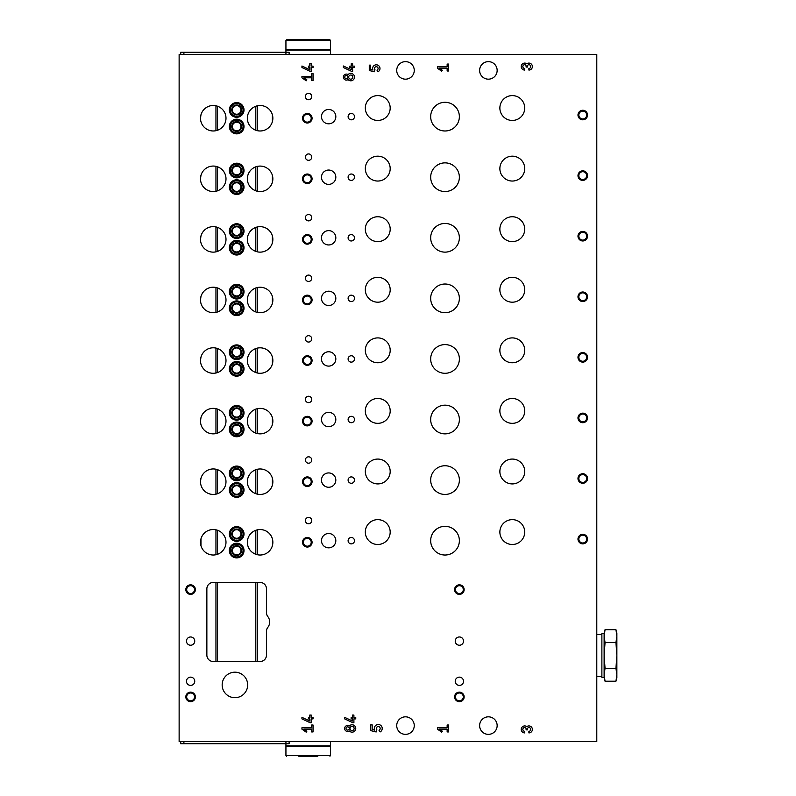 <?xml version="1.0" encoding="UTF-8"?>
<svg xmlns="http://www.w3.org/2000/svg" width="796" height="796" viewBox="0 0 796 796"><rect width="100%" height="100%" fill="white"/><g stroke="black" fill="none" stroke-linecap="round" stroke-linejoin="round"><path stroke-width="1.19" d="M305.385 460.008A3.184 3.184 0 0 0 310.161 462.775A3.184 3.184 0 0 0 310.161 457.252A3.184 3.184 0 0 0 305.385 460.008M305.385 399.433A3.184 3.184 0 0 0 310.161 402.199A3.184 3.184 0 0 0 310.161 396.677A3.184 3.184 0 0 0 305.385 399.433M305.385 338.857A3.184 3.184 0 0 0 310.161 341.623A3.184 3.184 0 0 0 310.161 336.101A3.184 3.184 0 0 0 305.385 338.857M305.385 278.282A3.184 3.184 0 0 0 310.161 281.038A3.184 3.184 0 0 0 310.161 275.515A3.184 3.184 0 0 0 305.385 278.282M305.385 217.706A3.184 3.184 0 0 0 310.161 220.462A3.184 3.184 0 0 0 310.161 214.94A3.184 3.184 0 0 0 305.385 217.706M305.385 157.13A3.184 3.184 0 0 0 310.161 159.887A3.184 3.184 0 0 0 310.161 154.364A3.184 3.184 0 0 0 305.385 157.13M305.385 96.555A3.184 3.184 0 0 0 310.161 99.311A3.184 3.184 0 0 0 310.161 93.789A3.184 3.184 0 0 0 305.385 96.555M305.385 520.584A3.184 3.184 0 0 0 310.161 523.35A3.184 3.184 0 0 0 310.161 517.828A3.184 3.184 0 0 0 305.385 520.584M348.101 480.097A3.184 3.184 0 0 0 352.887 482.854A3.184 3.184 0 0 0 352.887 477.341A3.184 3.184 0 0 0 348.101 480.097M348.101 419.522A3.184 3.184 0 0 0 352.887 422.278A3.184 3.184 0 0 0 352.887 416.756A3.184 3.184 0 0 0 348.101 419.522M348.101 358.946A3.184 3.184 0 0 0 352.887 361.702A3.184 3.184 0 0 0 352.887 356.18A3.184 3.184 0 0 0 348.101 358.946M348.101 298.371A3.184 3.184 0 0 0 352.887 301.127A3.184 3.184 0 0 0 352.887 295.605A3.184 3.184 0 0 0 348.101 298.371M348.101 237.795A3.184 3.184 0 0 0 352.887 240.551A3.184 3.184 0 0 0 352.887 235.029A3.184 3.184 0 0 0 348.101 237.795M348.101 177.209A3.184 3.184 0 0 0 352.887 179.976A3.184 3.184 0 0 0 352.887 174.453A3.184 3.184 0 0 0 348.101 177.209M348.101 116.634A3.184 3.184 0 0 0 352.887 119.4A3.184 3.184 0 0 0 352.887 113.878A3.184 3.184 0 0 0 348.101 116.634M348.101 540.673A3.184 3.184 0 0 0 352.887 543.439A3.184 3.184 0 0 0 352.887 537.917A3.184 3.184 0 0 0 348.101 540.673M321.485 480.097A7.174 7.174 0 0 0 332.24 486.306A7.174 7.174 0 0 0 332.24 473.889A7.174 7.174 0 0 0 321.485 480.097M321.485 419.522A7.174 7.174 0 0 0 332.24 425.731A7.174 7.174 0 0 0 332.24 413.313A7.174 7.174 0 0 0 321.485 419.522M321.485 358.946A7.174 7.174 0 0 0 332.24 365.155A7.174 7.174 0 0 0 332.24 352.728A7.174 7.174 0 0 0 321.485 358.946M321.485 298.371A7.174 7.174 0 0 0 332.24 304.579A7.174 7.174 0 0 0 332.24 292.152A7.174 7.174 0 0 0 321.485 298.371M321.485 237.795A7.174 7.174 0 0 0 332.24 244.004A7.174 7.174 0 0 0 332.24 231.576A7.174 7.174 0 0 0 321.485 237.795M321.485 177.209A7.174 7.174 0 0 0 332.24 183.428A7.174 7.174 0 0 0 332.24 171.001A7.174 7.174 0 0 0 321.485 177.209M321.485 116.634A7.174 7.174 0 0 0 332.24 122.853A7.174 7.174 0 0 0 332.24 110.425A7.174 7.174 0 0 0 321.485 116.634M321.485 540.673A7.174 7.174 0 0 0 332.24 546.882A7.174 7.174 0 0 0 332.24 534.464A7.174 7.174 0 0 0 321.485 540.673M499.868 471.491A12.438 12.438 0 0 0 518.514 482.257A12.438 12.438 0 0 0 518.514 460.725A12.438 12.438 0 0 0 499.868 471.491M499.868 410.915A12.438 12.438 0 0 0 518.514 421.681A12.438 12.438 0 0 0 518.514 400.139A12.438 12.438 0 0 0 499.868 410.915M499.868 350.34A12.438 12.438 0 0 0 518.514 361.105A12.438 12.438 0 0 0 518.514 339.564A12.438 12.438 0 0 0 499.868 350.34M499.868 289.754A12.438 12.438 0 0 0 518.514 300.53A12.438 12.438 0 0 0 518.514 278.988A12.438 12.438 0 0 0 499.868 289.754M499.868 229.178A12.438 12.438 0 0 0 518.514 239.954A12.438 12.438 0 0 0 518.514 218.412A12.438 12.438 0 0 0 499.868 229.178M499.868 168.603A12.438 12.438 0 0 0 518.514 179.379A12.438 12.438 0 0 0 518.514 157.837A12.438 12.438 0 0 0 499.868 168.603M499.868 108.027A12.438 12.438 0 0 0 518.514 118.793A12.438 12.438 0 0 0 518.514 97.261A12.438 12.438 0 0 0 499.868 108.027M499.868 532.066A12.438 12.438 0 0 0 518.514 542.832A12.438 12.438 0 0 0 518.514 521.3A12.438 12.438 0 0 0 499.868 532.066M365.324 471.491A12.438 12.438 0 0 0 383.97 482.257A12.438 12.438 0 0 0 383.97 460.725A12.438 12.438 0 0 0 365.324 471.491M365.324 410.915A12.438 12.438 0 0 0 383.97 421.681A12.438 12.438 0 0 0 383.97 400.139A12.438 12.438 0 0 0 365.324 410.915M365.324 350.34A12.438 12.438 0 0 0 383.97 361.105A12.438 12.438 0 0 0 383.97 339.564A12.438 12.438 0 0 0 365.324 350.34M365.324 289.754A12.438 12.438 0 0 0 383.97 300.53A12.438 12.438 0 0 0 383.97 278.988A12.438 12.438 0 0 0 365.324 289.754M365.324 229.178A12.438 12.438 0 0 0 383.97 239.954A12.438 12.438 0 0 0 383.97 218.412A12.438 12.438 0 0 0 365.324 229.178M365.324 168.603A12.438 12.438 0 0 0 383.97 179.379A12.438 12.438 0 0 0 383.97 157.837A12.438 12.438 0 0 0 365.324 168.603M365.324 108.027A12.438 12.438 0 0 0 383.97 118.793A12.438 12.438 0 0 0 383.97 97.261A12.438 12.438 0 0 0 365.324 108.027M365.324 532.066A12.438 12.438 0 0 0 383.97 542.832A12.438 12.438 0 0 0 383.97 521.3A12.438 12.438 0 0 0 365.324 532.066M430.676 480.097A14.348 14.348 0 0 0 452.198 492.525A14.348 14.348 0 0 0 452.198 467.67A14.348 14.348 0 0 0 430.676 480.097M430.676 419.522A14.348 14.348 0 0 0 452.198 431.949A14.348 14.348 0 0 0 452.198 407.094A14.348 14.348 0 0 0 430.676 419.522M430.676 358.946A14.348 14.348 0 0 0 452.198 371.374A14.348 14.348 0 0 0 452.198 346.519A14.348 14.348 0 0 0 430.676 358.946M430.676 298.371A14.348 14.348 0 0 0 452.198 310.788A14.348 14.348 0 0 0 452.198 285.943A14.348 14.348 0 0 0 430.676 298.371M430.676 237.795A14.348 14.348 0 0 0 452.198 250.213A14.348 14.348 0 0 0 452.198 225.368A14.348 14.348 0 0 0 430.676 237.795M430.676 177.209A14.348 14.348 0 0 0 452.198 189.637A14.348 14.348 0 0 0 452.198 164.792A14.348 14.348 0 0 0 430.676 177.209M430.676 116.634A14.348 14.348 0 0 0 452.198 129.061A14.348 14.348 0 0 0 452.198 104.216A14.348 14.348 0 0 0 430.676 116.634M430.676 540.673A14.348 14.348 0 0 0 452.198 553.101A14.348 14.348 0 0 0 452.198 528.245A14.348 14.348 0 0 0 430.676 540.673M528.892 68.446L528.892 70.068A3.492 3.492 0 0 0 532.206 65.481A3.492 3.492 0 0 0 526.803 63.789A3.492 3.492 0 0 0 521.39 65.481A3.492 3.492 0 0 0 524.703 70.068L524.703 68.446A1.861 1.861 0 0 1 522.843 66.585A1.861 1.861 0 0 1 524.703 64.715A1.393 1.393 0 0 1 526.096 66.118L526.096 67.043L527.499 67.043L527.499 66.118A1.393 1.393 0 0 1 528.892 64.715A1.861 1.861 0 0 1 530.753 66.585A1.861 1.861 0 0 1 528.892 68.446M354.479 67.541L354.479 66.148L352.628 66.148L352.628 63.7L351.245 63.7L351.245 66.148L349.862 66.148L349.862 67.541L351.245 67.541L351.245 69.66L343.384 65.998L343.384 67.531L351.633 71.371L352.628 71.371L352.628 67.541L354.479 67.541M348.061 79.6A3.005 3.005 0 0 1 344.131 75.123A3.005 3.005 0 0 1 348.061 74.605A3.701 3.701 0 0 1 353.364 74.446A3.701 3.701 0 0 1 353.364 79.759A3.701 3.701 0 0 1 348.061 79.6M313.037 80.565L313.037 73.64L311.644 73.64L311.644 76.406L301.943 76.406L301.943 77.799L306.211 80.784L306.858 79.859L303.923 77.799L311.644 77.799L311.644 80.565L313.037 80.565M528.892 731.285L528.892 732.907A3.492 3.492 0 0 0 532.206 728.31A3.492 3.492 0 0 0 526.803 726.629A3.492 3.492 0 0 0 521.39 728.31A3.492 3.492 0 0 0 524.703 732.907L524.703 731.285A1.861 1.861 0 0 1 522.843 729.415A1.861 1.861 0 0 1 524.703 727.554A1.393 1.393 0 0 1 526.096 728.957L526.096 729.882L527.499 729.882L527.499 728.957A1.393 1.393 0 0 1 528.892 727.554A1.861 1.861 0 0 1 530.753 729.415A1.861 1.861 0 0 1 528.892 731.285M355.752 718.897L355.752 717.514L353.902 717.514L353.902 715.057L352.519 715.057L352.519 717.514L351.135 717.514L351.135 718.897L352.519 718.897L352.519 721.027L344.658 717.355L344.658 718.888L352.907 722.738L353.902 722.738L353.902 718.897L355.752 718.897M349.335 730.967A3.005 3.005 0 0 1 345.404 726.479A3.005 3.005 0 0 1 349.335 725.962A3.701 3.701 0 0 1 354.638 725.813A3.701 3.701 0 0 1 354.638 731.116A3.701 3.701 0 0 1 349.335 730.967M313.037 731.932L313.037 724.997L311.644 724.997L311.644 727.773L301.943 727.773L301.943 729.156L306.211 732.151L306.858 731.216L303.923 729.156L311.644 729.156L311.644 731.932L313.037 731.932M582.762 473.72A4.786 4.786 0 0 0 578.622 480.893A4.786 4.786 0 0 0 586.901 480.893A4.786 4.786 0 0 0 582.762 473.72M582.762 413.144A4.786 4.786 0 0 0 578.622 420.318A4.786 4.786 0 0 0 586.901 420.318A4.786 4.786 0 0 0 582.762 413.144M582.762 352.568A4.786 4.786 0 0 0 578.622 359.742A4.786 4.786 0 0 0 586.901 359.742A4.786 4.786 0 0 0 582.762 352.568M582.762 291.993A4.786 4.786 0 0 0 578.622 299.167A4.786 4.786 0 0 0 586.901 299.167A4.786 4.786 0 0 0 582.762 291.993M582.762 231.417A4.786 4.786 0 0 0 578.622 238.591A4.786 4.786 0 0 0 586.901 238.591A4.786 4.786 0 0 0 582.762 231.417M582.762 170.841A4.786 4.786 0 0 0 578.622 178.015A4.786 4.786 0 0 0 586.901 178.015A4.786 4.786 0 0 0 582.762 170.841M582.762 110.256A4.786 4.786 0 0 0 578.622 117.43A4.786 4.786 0 0 0 586.901 117.43A4.786 4.786 0 0 0 582.762 110.256M582.762 534.295A4.786 4.786 0 0 0 578.622 541.469A4.786 4.786 0 0 0 586.901 541.469A4.786 4.786 0 0 0 582.762 534.295M307.296 476.913A4.786 4.786 0 0 0 303.157 484.087A4.786 4.786 0 0 0 311.435 484.087A4.786 4.786 0 0 0 307.296 476.913M307.296 416.328A4.786 4.786 0 0 0 303.157 423.502A4.786 4.786 0 0 0 311.435 423.502A4.786 4.786 0 0 0 307.296 416.328M307.296 355.752A4.786 4.786 0 0 0 303.157 362.926A4.786 4.786 0 0 0 311.435 362.926A4.786 4.786 0 0 0 307.296 355.752M307.296 295.177A4.786 4.786 0 0 0 303.157 302.351A4.786 4.786 0 0 0 311.435 302.351A4.786 4.786 0 0 0 307.296 295.177M307.296 234.601A4.786 4.786 0 0 0 303.157 241.775A4.786 4.786 0 0 0 311.435 241.775A4.786 4.786 0 0 0 307.296 234.601M307.296 174.025A4.786 4.786 0 0 0 303.157 181.199A4.786 4.786 0 0 0 311.435 181.199A4.786 4.786 0 0 0 307.296 174.025M307.296 113.45A4.786 4.786 0 0 0 303.157 120.624A4.786 4.786 0 0 0 311.435 120.624A4.786 4.786 0 0 0 307.296 113.45M307.296 537.489A4.786 4.786 0 0 0 303.157 544.663A4.786 4.786 0 0 0 311.435 544.663A4.786 4.786 0 0 0 307.296 537.489M236.671 466.068A7.333 7.333 0 0 0 230.323 477.073A7.333 7.333 0 0 0 243.029 477.073A7.333 7.333 0 0 0 236.671 466.068M236.671 405.492A7.333 7.333 0 0 0 230.323 416.487A7.333 7.333 0 0 0 243.029 416.487A7.333 7.333 0 0 0 236.671 405.492M236.671 344.917A7.333 7.333 0 0 0 230.323 355.911A7.333 7.333 0 0 0 243.029 355.911A7.333 7.333 0 0 0 236.671 344.917M236.671 284.341A7.333 7.333 0 0 0 230.323 295.336A7.333 7.333 0 0 0 243.029 295.336A7.333 7.333 0 0 0 236.671 284.341M236.671 223.766A7.333 7.333 0 0 0 230.323 234.76A7.333 7.333 0 0 0 243.029 234.76A7.333 7.333 0 0 0 236.671 223.766M236.671 163.19A7.333 7.333 0 0 0 230.323 174.185A7.333 7.333 0 0 0 243.029 174.185A7.333 7.333 0 0 0 236.671 163.19M236.671 102.604A7.333 7.333 0 0 0 230.323 113.609A7.333 7.333 0 0 0 243.029 113.609A7.333 7.333 0 0 0 236.671 102.604M236.671 526.644A7.333 7.333 0 0 0 230.323 537.648A7.333 7.333 0 0 0 243.029 537.648A7.333 7.333 0 0 0 236.671 526.644M236.671 482.645A7.333 7.333 0 0 0 230.323 493.649A7.333 7.333 0 0 0 243.029 493.649A7.333 7.333 0 0 0 236.671 482.645M236.671 422.069A7.333 7.333 0 0 0 230.323 433.074A7.333 7.333 0 0 0 243.029 433.074A7.333 7.333 0 0 0 236.671 422.069M236.671 361.493A7.333 7.333 0 0 0 230.323 372.498A7.333 7.333 0 0 0 243.029 372.498A7.333 7.333 0 0 0 236.671 361.493M236.671 300.918A7.333 7.333 0 0 0 230.323 311.913A7.333 7.333 0 0 0 243.029 311.913A7.333 7.333 0 0 0 236.671 300.918M236.671 240.342A7.333 7.333 0 0 0 230.323 251.337A7.333 7.333 0 0 0 243.029 251.337A7.333 7.333 0 0 0 236.671 240.342M236.671 179.767A7.333 7.333 0 0 0 230.323 190.761A7.333 7.333 0 0 0 243.029 190.761A7.333 7.333 0 0 0 236.671 179.767M236.671 119.191A7.333 7.333 0 0 0 230.323 130.186A7.333 7.333 0 0 0 243.029 130.186A7.333 7.333 0 0 0 236.671 119.191M236.671 543.22A7.333 7.333 0 0 0 230.323 554.225A7.333 7.333 0 0 0 243.029 554.225A7.333 7.333 0 0 0 236.671 543.22M247.357 481.689A12.756 12.756 0 0 0 261.854 494.326A12.756 12.756 0 0 0 272.381 478.237A12.756 12.756 0 0 0 247.357 481.689M247.357 421.114A12.756 12.756 0 0 0 261.854 433.75A12.756 12.756 0 0 0 272.381 417.651A12.756 12.756 0 0 0 247.357 421.114M247.357 360.538A12.756 12.756 0 0 0 261.854 373.175A12.756 12.756 0 0 0 272.381 357.076A12.756 12.756 0 0 0 247.357 360.538M247.357 299.963A12.756 12.756 0 0 0 261.854 312.589A12.756 12.756 0 0 0 272.381 296.5A12.756 12.756 0 0 0 247.357 299.963M247.357 239.387A12.756 12.756 0 0 0 261.854 252.014A12.756 12.756 0 0 0 272.381 235.924A12.756 12.756 0 0 0 247.357 239.387M247.357 178.811A12.756 12.756 0 0 0 261.854 191.438A12.756 12.756 0 0 0 272.381 175.349A12.756 12.756 0 0 0 247.357 178.811M247.357 118.236A12.756 12.756 0 0 0 261.854 130.862A12.756 12.756 0 0 0 272.381 114.773A12.756 12.756 0 0 0 247.357 118.236M247.357 542.265A12.756 12.756 0 0 0 261.854 554.902A12.756 12.756 0 0 0 272.381 538.812A12.756 12.756 0 0 0 247.357 542.265M200.493 481.689A12.756 12.756 0 0 0 218.582 493.271A12.756 12.756 0 0 0 221.527 471.998A12.756 12.756 0 0 0 200.493 481.689L200.97 478.237M200.493 421.114A12.756 12.756 0 0 0 218.582 432.696A12.756 12.756 0 0 0 221.527 411.413A12.756 12.756 0 0 0 200.493 421.114L200.97 417.651M200.493 360.538A12.756 12.756 0 0 0 218.582 372.12A12.756 12.756 0 0 0 221.527 350.837A12.756 12.756 0 0 0 200.493 360.538L200.97 357.076M200.493 299.963A12.756 12.756 0 0 0 218.582 311.544A12.756 12.756 0 0 0 221.527 290.261A12.756 12.756 0 0 0 200.493 299.963L200.97 296.5M200.493 239.387A12.756 12.756 0 0 0 218.582 250.969A12.756 12.756 0 0 0 221.527 229.686A12.756 12.756 0 0 0 200.493 239.387L200.97 235.924M200.493 178.811A12.756 12.756 0 0 0 218.582 190.393A12.756 12.756 0 0 0 221.527 169.11A12.756 12.756 0 0 0 200.493 178.811L200.97 175.349M200.493 118.236A12.756 12.756 0 0 0 218.582 129.808A12.756 12.756 0 0 0 221.527 108.535A12.756 12.756 0 0 0 200.493 118.236L200.97 114.773M200.493 542.265A12.756 12.756 0 0 0 218.582 553.847A12.756 12.756 0 0 0 221.527 532.574A12.756 12.756 0 0 0 200.493 542.265M396.726 725.594A8.766 8.766 0 0 0 405.492 734.36A8.766 8.766 0 0 0 414.258 725.594A8.766 8.766 0 0 0 405.492 716.828A8.766 8.766 0 0 0 396.726 725.594M479.62 70.406A8.766 8.766 0 0 0 488.386 79.172A8.766 8.766 0 0 0 497.152 70.406A8.766 8.766 0 0 0 488.386 61.64A8.766 8.766 0 0 0 479.62 70.406M396.726 70.406A8.766 8.766 0 0 0 405.492 79.172A8.766 8.766 0 0 0 414.258 70.406A8.766 8.766 0 0 0 405.492 61.64A8.766 8.766 0 0 0 396.726 70.406M479.62 725.594A8.766 8.766 0 0 0 488.386 734.36A8.766 8.766 0 0 0 497.152 725.594A8.766 8.766 0 0 0 488.386 716.828A8.766 8.766 0 0 0 479.62 725.594M190.602 701.684A4.786 4.786 0 0 1 186.463 694.51A4.786 4.786 0 0 1 194.741 694.51A4.786 4.786 0 0 1 190.602 701.684M459.372 701.684A4.786 4.786 0 0 1 455.232 694.51A4.786 4.786 0 0 1 463.511 694.51A4.786 4.786 0 0 1 459.372 701.684M190.602 594.393A4.786 4.786 0 0 1 186.463 587.219A4.786 4.786 0 0 1 194.741 587.219A4.786 4.786 0 0 1 190.602 594.393M459.372 594.393A4.786 4.786 0 0 1 455.232 587.219A4.786 4.786 0 0 1 463.511 587.219A4.786 4.786 0 0 1 459.372 594.393M186.463 641.108A4.149 4.149 0 0 0 192.672 644.69A4.149 4.149 0 0 0 192.672 637.516A4.149 4.149 0 0 0 186.463 641.108M455.232 641.108A4.149 4.149 0 0 0 461.451 644.69A4.149 4.149 0 0 0 461.451 637.516A4.149 4.149 0 0 0 455.232 641.108M455.232 681.277A4.149 4.149 0 0 0 461.451 684.868A4.149 4.149 0 0 0 461.451 677.685A4.149 4.149 0 0 0 455.232 681.277M186.463 681.277A4.149 4.149 0 0 0 192.672 684.868A4.149 4.149 0 0 0 192.672 677.685A4.149 4.149 0 0 0 186.463 681.277M222.164 684.938A12.756 12.756 0 0 0 241.297 695.983A12.756 12.756 0 0 0 241.297 673.894A12.756 12.756 0 0 0 222.164 684.938M179.13 741.534L596.791 741.534L596.791 54.466L179.13 54.466L179.13 741.534M267.824 627.357A6.378 6.378 0 0 0 266.481 631.268L266.481 655.128A6.378 6.378 0 0 1 260.113 661.506L213.238 661.506A6.378 6.378 0 0 1 206.861 655.128L206.861 588.821A6.378 6.378 0 0 1 213.238 582.443L260.113 582.443A6.378 6.378 0 0 1 266.481 588.821L266.481 612.681A6.378 6.378 0 0 0 267.824 616.592A8.766 8.766 0 0 1 267.824 627.357M313.037 718.897L313.037 717.514L311.186 717.514L311.186 715.057L309.793 715.057L309.793 717.514L308.41 717.514L308.41 718.897L309.793 718.897L309.793 721.027L301.943 717.355L301.943 718.888L310.181 722.738L311.186 722.738L311.186 718.897L313.037 718.897M378.986 730.24L380.17 731.922A3.95 3.95 0 0 0 381.772 726.639A3.95 3.95 0 0 0 376.528 724.917A3.95 3.95 0 0 0 374.697 730.121L372.18 729.494L372.18 724.877L370.737 724.877L370.737 730.619L376.17 731.972L376.836 729.723A1.91 1.91 0 0 1 377.175 726.897A1.91 1.91 0 0 1 379.951 727.554A1.91 1.91 0 0 1 378.986 730.24M448.536 731.932L448.536 724.997L447.143 724.997L447.143 727.773L437.442 727.773L437.442 729.156L441.71 732.151L442.357 731.216L439.422 729.156L447.143 729.156L447.143 731.932L448.536 731.932M313.037 67.541L313.037 66.148L311.186 66.148L311.186 63.7L309.793 63.7L309.793 66.148L308.41 66.148L308.41 67.541L309.793 67.541L309.793 69.66L301.943 65.998L301.943 67.531L310.181 71.371L311.186 71.371L311.186 67.541L313.037 67.541M376.976 70.147L378.08 71.72A3.682 3.682 0 0 0 379.573 66.794A3.682 3.682 0 0 0 374.677 65.192A3.682 3.682 0 0 0 372.966 70.048L370.618 69.461L370.618 65.143L369.274 65.143L369.274 70.506L374.339 71.769L374.966 69.68A1.781 1.781 0 0 1 375.284 67.033A1.781 1.781 0 0 1 377.871 67.64A1.781 1.781 0 0 1 376.976 70.147M448.536 71.003L448.536 64.068L447.143 64.068L447.143 66.844L437.442 66.844L437.442 68.227L441.71 71.222L442.357 70.287L439.422 68.227L447.143 68.227L447.143 71.003L448.536 71.003M255.805 106.226L255.805 130.236M255.805 166.802L255.805 190.811M255.805 227.377L255.805 251.387M255.805 287.953L255.805 311.962M255.805 348.529L255.805 372.538M255.805 409.114L255.805 433.124M255.805 469.69L255.805 493.699M255.805 530.265L255.805 554.275M255.805 582.443L255.805 661.506M272.859 542.265L272.381 545.728M272.381 114.773L272.381 121.688M272.381 175.349L272.381 182.264M272.381 235.924L272.381 242.84M272.381 296.5L272.381 303.425M272.381 357.076L272.381 364.001M272.381 417.651L272.381 424.576M272.381 478.237L272.381 485.152M200.97 545.728L200.97 538.812M217.547 106.226L217.547 130.236M217.547 166.802L217.547 190.811M217.547 227.377L217.547 251.387M217.547 287.953L217.547 311.962M217.547 348.529L217.547 372.538M217.547 409.114L217.547 433.124M217.547 469.69L217.547 493.699M217.547 530.265L217.547 554.275M217.547 582.443L217.547 661.506M459.372 593.537A3.92 3.92 0 0 1 455.979 587.657A3.92 3.92 0 0 1 462.765 587.657A3.92 3.92 0 0 1 459.372 593.537M190.602 593.537A3.92 3.92 0 0 1 187.209 587.657A3.92 3.92 0 0 1 193.995 587.657A3.92 3.92 0 0 1 190.602 593.537M459.372 700.818A3.92 3.92 0 0 1 455.979 694.938A3.92 3.92 0 0 1 462.765 694.938A3.92 3.92 0 0 1 459.372 700.818M190.602 700.818A3.92 3.92 0 0 1 187.209 694.938A3.92 3.92 0 0 1 193.995 694.938A3.92 3.92 0 0 1 190.602 700.818M236.671 546.255A4.308 4.308 0 0 0 232.949 552.713A4.308 4.308 0 0 0 240.402 552.713A4.308 4.308 0 0 0 236.671 546.255M236.671 545.618A4.945 4.945 0 0 0 232.392 553.031A4.945 4.945 0 0 0 240.959 553.031A4.945 4.945 0 0 0 236.671 545.618M236.671 544.185A6.378 6.378 0 0 0 231.148 553.747A6.378 6.378 0 0 0 242.193 553.747A6.378 6.378 0 0 0 236.671 544.185M236.671 122.216A4.308 4.308 0 0 0 232.949 128.673A4.308 4.308 0 0 0 240.402 128.673A4.308 4.308 0 0 0 236.671 122.216M236.671 121.579A4.945 4.945 0 0 0 232.392 128.992A4.945 4.945 0 0 0 240.959 128.992A4.945 4.945 0 0 0 236.671 121.579M236.671 120.146A6.378 6.378 0 0 0 231.148 129.708A6.378 6.378 0 0 0 242.193 129.708A6.378 6.378 0 0 0 236.671 120.146M236.671 182.791A4.308 4.308 0 0 0 232.949 189.249A4.308 4.308 0 0 0 240.402 189.249A4.308 4.308 0 0 0 236.671 182.791M236.671 182.155A4.945 4.945 0 0 0 232.392 189.567A4.945 4.945 0 0 0 240.959 189.567A4.945 4.945 0 0 0 236.671 182.155M236.671 180.722A6.378 6.378 0 0 0 231.148 190.284A6.378 6.378 0 0 0 242.193 190.284A6.378 6.378 0 0 0 236.671 180.722M236.671 243.367A4.308 4.308 0 0 0 232.949 249.825A4.308 4.308 0 0 0 240.402 249.825A4.308 4.308 0 0 0 236.671 243.367M236.671 242.73A4.945 4.945 0 0 0 232.392 250.143A4.945 4.945 0 0 0 240.959 250.143A4.945 4.945 0 0 0 236.671 242.73M236.671 241.297A6.378 6.378 0 0 0 231.148 250.859A6.378 6.378 0 0 0 242.193 250.859A6.378 6.378 0 0 0 236.671 241.297M236.671 303.943A4.308 4.308 0 0 0 232.949 310.4A4.308 4.308 0 0 0 240.402 310.4A4.308 4.308 0 0 0 236.671 303.943M236.671 303.306A4.945 4.945 0 0 0 232.392 310.719A4.945 4.945 0 0 0 240.959 310.719A4.945 4.945 0 0 0 236.671 303.306M236.671 301.873A6.378 6.378 0 0 0 231.148 311.435A6.378 6.378 0 0 0 242.193 311.435A6.378 6.378 0 0 0 236.671 301.873M236.671 364.528A4.308 4.308 0 0 0 232.949 370.976A4.308 4.308 0 0 0 240.402 370.976A4.308 4.308 0 0 0 236.671 364.528M236.671 363.881A4.945 4.945 0 0 0 232.392 371.294A4.945 4.945 0 0 0 240.959 371.294A4.945 4.945 0 0 0 236.671 363.881M236.671 362.449A6.378 6.378 0 0 0 231.148 372.021A6.378 6.378 0 0 0 242.193 372.021A6.378 6.378 0 0 0 236.671 362.449M236.671 425.104A4.308 4.308 0 0 0 232.949 431.551A4.308 4.308 0 0 0 240.402 431.551A4.308 4.308 0 0 0 236.671 425.104M236.671 424.467A4.945 4.945 0 0 0 232.392 431.88A4.945 4.945 0 0 0 240.959 431.88A4.945 4.945 0 0 0 236.671 424.467M236.671 423.024A6.378 6.378 0 0 0 231.148 432.596A6.378 6.378 0 0 0 242.193 432.596A6.378 6.378 0 0 0 236.671 423.024M236.671 485.679A4.308 4.308 0 0 0 232.949 492.137A4.308 4.308 0 0 0 240.402 492.137A4.308 4.308 0 0 0 236.671 485.679M236.671 485.043A4.945 4.945 0 0 0 232.392 492.455A4.945 4.945 0 0 0 240.959 492.455A4.945 4.945 0 0 0 236.671 485.043M236.671 483.6A6.378 6.378 0 0 0 231.148 493.172A6.378 6.378 0 0 0 242.193 493.172A6.378 6.378 0 0 0 236.671 483.6M236.671 529.678A4.308 4.308 0 0 0 232.949 536.136A4.308 4.308 0 0 0 240.402 536.136A4.308 4.308 0 0 0 236.671 529.678M236.671 529.042A4.945 4.945 0 0 0 232.392 536.454A4.945 4.945 0 0 0 240.959 536.454A4.945 4.945 0 0 0 236.671 529.042M236.671 527.599A6.378 6.378 0 0 0 231.148 537.171A6.378 6.378 0 0 0 242.193 537.171A6.378 6.378 0 0 0 236.671 527.599M236.671 105.639A4.308 4.308 0 0 0 232.949 112.097A4.308 4.308 0 0 0 240.402 112.097A4.308 4.308 0 0 0 236.671 105.639M236.671 105.002A4.945 4.945 0 0 0 232.392 112.415A4.945 4.945 0 0 0 240.959 112.415A4.945 4.945 0 0 0 236.671 105.002M236.671 103.57A6.378 6.378 0 0 0 231.148 113.132A6.378 6.378 0 0 0 242.193 113.132A6.378 6.378 0 0 0 236.671 103.57M236.671 166.215A4.308 4.308 0 0 0 232.949 172.672A4.308 4.308 0 0 0 240.402 172.672A4.308 4.308 0 0 0 236.671 166.215M236.671 165.578A4.945 4.945 0 0 0 232.392 172.991A4.945 4.945 0 0 0 240.959 172.991A4.945 4.945 0 0 0 236.671 165.578M236.671 164.145A6.378 6.378 0 0 0 231.148 173.707A6.378 6.378 0 0 0 242.193 173.707A6.378 6.378 0 0 0 236.671 164.145M236.671 226.79A4.308 4.308 0 0 0 232.949 233.248A4.308 4.308 0 0 0 240.402 233.248A4.308 4.308 0 0 0 236.671 226.79M236.671 226.154A4.945 4.945 0 0 0 232.392 233.566A4.945 4.945 0 0 0 240.959 233.566A4.945 4.945 0 0 0 236.671 226.154M236.671 224.721A6.378 6.378 0 0 0 231.148 234.283A6.378 6.378 0 0 0 242.193 234.283A6.378 6.378 0 0 0 236.671 224.721M236.671 287.366A4.308 4.308 0 0 0 232.949 293.824A4.308 4.308 0 0 0 240.402 293.824A4.308 4.308 0 0 0 236.671 287.366M236.671 286.729A4.945 4.945 0 0 0 232.392 294.142A4.945 4.945 0 0 0 240.959 294.142A4.945 4.945 0 0 0 236.671 286.729M236.671 285.296A6.378 6.378 0 0 0 231.148 294.858A6.378 6.378 0 0 0 242.193 294.858A6.378 6.378 0 0 0 236.671 285.296M236.671 347.942A4.308 4.308 0 0 0 232.949 354.399A4.308 4.308 0 0 0 240.402 354.399A4.308 4.308 0 0 0 236.671 347.942M236.671 347.305A4.945 4.945 0 0 0 232.392 354.717A4.945 4.945 0 0 0 240.959 354.717A4.945 4.945 0 0 0 236.671 347.305M236.671 345.872A6.378 6.378 0 0 0 231.148 355.434A6.378 6.378 0 0 0 242.193 355.434A6.378 6.378 0 0 0 236.671 345.872M236.671 408.517A4.308 4.308 0 0 0 232.949 414.975A4.308 4.308 0 0 0 240.402 414.975A4.308 4.308 0 0 0 236.671 408.517M236.671 407.88A4.945 4.945 0 0 0 232.392 415.293A4.945 4.945 0 0 0 240.959 415.293A4.945 4.945 0 0 0 236.671 407.88M236.671 406.448A6.378 6.378 0 0 0 231.148 416.01A6.378 6.378 0 0 0 242.193 416.01A6.378 6.378 0 0 0 236.671 406.448M236.671 469.103A4.308 4.308 0 0 0 232.949 475.55A4.308 4.308 0 0 0 240.402 475.55A4.308 4.308 0 0 0 236.671 469.103M236.671 468.456A4.945 4.945 0 0 0 232.392 475.869A4.945 4.945 0 0 0 240.959 475.869A4.945 4.945 0 0 0 236.671 468.456M236.671 467.023A6.378 6.378 0 0 0 231.148 476.595A6.378 6.378 0 0 0 242.193 476.595A6.378 6.378 0 0 0 236.671 467.023M307.296 538.345A3.92 3.92 0 0 0 303.903 544.225A3.92 3.92 0 0 0 310.689 544.225A3.92 3.92 0 0 0 307.296 538.345M307.296 114.316A3.92 3.92 0 0 0 303.903 120.186A3.92 3.92 0 0 0 310.689 120.186A3.92 3.92 0 0 0 307.296 114.316M307.296 174.891A3.92 3.92 0 0 0 303.903 180.772A3.92 3.92 0 0 0 310.689 180.772A3.92 3.92 0 0 0 307.296 174.891M307.296 235.467A3.92 3.92 0 0 0 303.903 241.347A3.92 3.92 0 0 0 310.689 241.347A3.92 3.92 0 0 0 307.296 235.467M307.296 296.042A3.92 3.92 0 0 0 303.903 301.923A3.92 3.92 0 0 0 310.689 301.923A3.92 3.92 0 0 0 307.296 296.042M307.296 356.618A3.92 3.92 0 0 0 303.903 362.498A3.92 3.92 0 0 0 310.689 362.498A3.92 3.92 0 0 0 307.296 356.618M307.296 417.194A3.92 3.92 0 0 0 303.903 423.074A3.92 3.92 0 0 0 310.689 423.074A3.92 3.92 0 0 0 307.296 417.194M307.296 477.769A3.92 3.92 0 0 0 303.903 483.65A3.92 3.92 0 0 0 310.689 483.65A3.92 3.92 0 0 0 307.296 477.769M582.762 535.161A3.92 3.92 0 0 0 579.369 541.041A3.92 3.92 0 0 0 586.154 541.041A3.92 3.92 0 0 0 582.762 535.161M582.762 111.122A3.92 3.92 0 0 0 579.369 117.002A3.92 3.92 0 0 0 586.154 117.002A3.92 3.92 0 0 0 582.762 111.122M582.762 171.697A3.92 3.92 0 0 0 579.369 177.578A3.92 3.92 0 0 0 586.154 177.578A3.92 3.92 0 0 0 582.762 171.697M582.762 232.273A3.92 3.92 0 0 0 579.369 238.153A3.92 3.92 0 0 0 586.154 238.153A3.92 3.92 0 0 0 582.762 232.273M582.762 292.848A3.92 3.92 0 0 0 579.369 298.729A3.92 3.92 0 0 0 586.154 298.729A3.92 3.92 0 0 0 582.762 292.848M582.762 353.434A3.92 3.92 0 0 0 579.369 359.314A3.92 3.92 0 0 0 586.154 359.314A3.92 3.92 0 0 0 582.762 353.434M582.762 414.01A3.92 3.92 0 0 0 579.369 419.89A3.92 3.92 0 0 0 586.154 419.89A3.92 3.92 0 0 0 582.762 414.01M582.762 474.585A3.92 3.92 0 0 0 579.369 480.466A3.92 3.92 0 0 0 586.154 480.466A3.92 3.92 0 0 0 582.762 474.585M180.722 741.534L180.722 743.733L289.117 743.733L289.117 741.534M180.722 54.466L180.722 52.267L289.117 52.267L289.117 54.466M347.663 730.081A1.622 1.622 0 0 1 346.26 727.653A1.622 1.622 0 0 1 349.066 727.653A1.622 1.622 0 0 1 347.663 730.081M352.061 730.539A2.08 2.08 0 0 1 350.26 727.425A2.08 2.08 0 0 1 353.862 727.425A2.08 2.08 0 0 1 352.061 730.539M346.389 78.724A1.622 1.622 0 0 1 344.986 76.297A1.622 1.622 0 0 1 347.792 76.297A1.622 1.622 0 0 1 346.389 78.724M350.777 79.182A2.08 2.08 0 0 1 348.976 76.058A2.08 2.08 0 0 1 352.588 76.058A2.08 2.08 0 0 1 350.777 79.182M298.689 756.2L317.813 756.2M329.932 756.2L330.569 755.563L330.569 746.419L285.933 746.419L285.933 755.563L330.569 755.563M285.933 741.534L285.933 745.942L330.569 745.942L330.569 741.534M317.813 39.8L298.689 39.8M330.569 40.437L329.932 39.8L286.57 39.8L285.933 40.437L285.933 49.581L330.569 49.581L330.569 40.437L285.933 40.437M330.569 54.466L330.569 50.058L285.933 50.058L285.933 54.466M605.05 668.332L604.124 674.779L604.124 655.446L605.05 668.332L615.945 668.332L616.87 655.446L615.945 642.571L616.87 636.123L615.945 629.686L616.87 636.123L616.87 633.138L615.945 629.686L605.05 629.686L604.124 636.123L605.05 642.571L604.124 655.446L604.124 633.138L605.05 629.686L604.283 633.546M616.711 677.356L615.945 681.217L605.05 681.217L604.124 677.764L604.124 674.779L605.05 681.217L604.124 674.779L604.124 636.123M604.124 677.446L601.885 677.446L601.885 633.457L604.124 633.457M601.885 676.411L596.791 676.411M616.87 636.123L616.87 677.764L615.945 681.217L616.87 674.779L615.945 668.332M605.05 642.571L615.945 642.571M257.397 105.769L257.397 130.693M257.397 166.344L257.397 191.269M257.397 226.92L257.397 251.844M257.397 287.495L257.397 312.42M257.397 348.081L257.397 372.996M257.397 408.656L257.397 433.581M257.397 469.232L257.397 494.157M257.397 529.808L257.397 554.732M257.397 582.443L257.397 661.506M215.955 105.769L215.955 130.693M215.955 166.344L215.955 191.269M215.955 226.92L215.955 251.844M215.955 287.495L215.955 312.42M215.955 348.081L215.955 372.996M215.955 408.656L215.955 433.581M215.955 469.232L215.955 494.157M215.955 529.808L215.955 554.732M215.955 582.443L215.955 661.506M183.906 743.733L183.906 741.534M183.906 52.267L183.906 54.466M285.933 755.563L286.57 756.2M601.885 634.492L596.791 634.492"/></g></svg>
